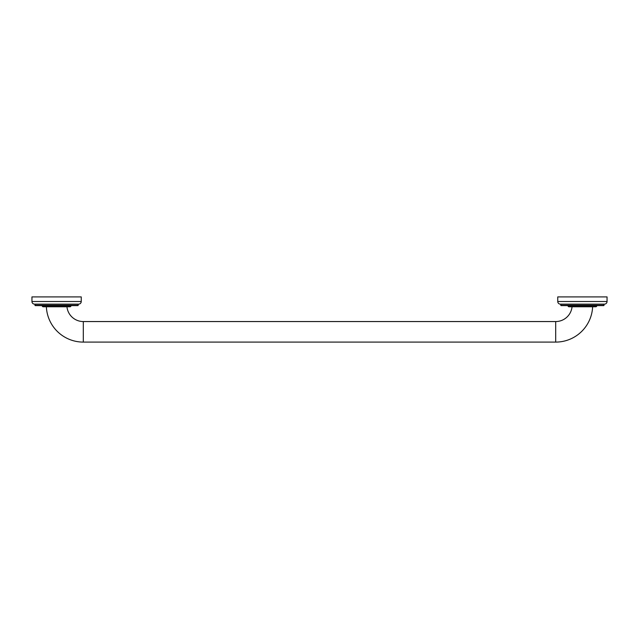 <?xml version="1.0" encoding="UTF-8"?>
<svg xmlns="http://www.w3.org/2000/svg" width="639" height="639" viewBox="0 0 639 639"><rect width="100%" height="100%" fill="white"/><g stroke="black" fill="none" stroke-linecap="round" stroke-linejoin="round"><path stroke-width="0.48" stroke-dasharray="3.19 2.4" d="M596.778 305.618L568.023 305.618L596.778 305.618M561.042 305.618L603.767 305.618M560.715 304.14L604.095 304.14L560.715 304.14M560.387 304.14L604.422 304.14M557.759 296.903L607.05 296.903M572.049 306.768L592.633 306.768M46.367 306.768L66.951 306.768M70.977 305.618L42.222 305.618L70.977 305.618M35.233 305.618L77.958 305.618M34.905 304.14L78.285 304.14L34.905 304.14M34.578 304.14L78.613 304.14M31.95 296.903L81.241 296.903M568.023 305.777L596.778 305.777M560.715 305.29L604.095 305.29M557.759 301.504L607.05 301.504M555.698 342.097L555.698 321.553M83.302 342.097L83.302 321.553M42.222 305.777L70.977 305.777M34.905 305.29L78.285 305.29M31.95 301.504L81.241 301.504"/><path stroke-width="0.96" d="M595.796 306.768L569.014 306.768L595.796 306.768A0.982 0.982 0 0 0 596.778 305.777L596.778 305.618M568.023 305.618L568.023 305.777A0.982 0.982 0 0 0 569.014 306.768M604.095 304.14L603.767 305.618L561.042 305.618L560.715 304.14M607.05 301.504A2.628 2.628 0 0 1 604.422 304.14L560.387 304.14A2.628 2.628 0 0 1 557.759 301.504L557.759 296.903L607.05 296.903L607.05 301.504L557.759 301.504M592.633 306.768L572.049 306.768A16.43 16.43 0 0 1 555.698 321.553L555.698 342.097A36.974 36.974 0 0 0 592.633 306.768M83.302 321.553L83.302 342.097A36.974 36.974 0 0 1 46.367 306.768L66.951 306.768A16.43 16.43 0 0 0 83.302 321.553L555.698 321.553M83.302 342.097L555.698 342.097M69.986 306.768L43.204 306.768L69.986 306.768A0.982 0.982 0 0 0 70.977 305.777L70.977 305.618M43.204 306.768A0.982 0.982 0 0 1 42.222 305.777L42.222 305.618M78.285 304.14L77.958 305.618L35.233 305.618L34.905 304.14M81.241 301.504A2.628 2.628 0 0 1 78.613 304.14L34.578 304.14A2.628 2.628 0 0 1 31.95 301.504L31.95 296.903L81.241 296.903L81.241 301.504L31.95 301.504M604.095 305.29L560.715 305.29M596.778 305.777L568.023 305.777M70.977 305.777L42.222 305.777M78.285 305.29L34.905 305.29"/></g></svg>
